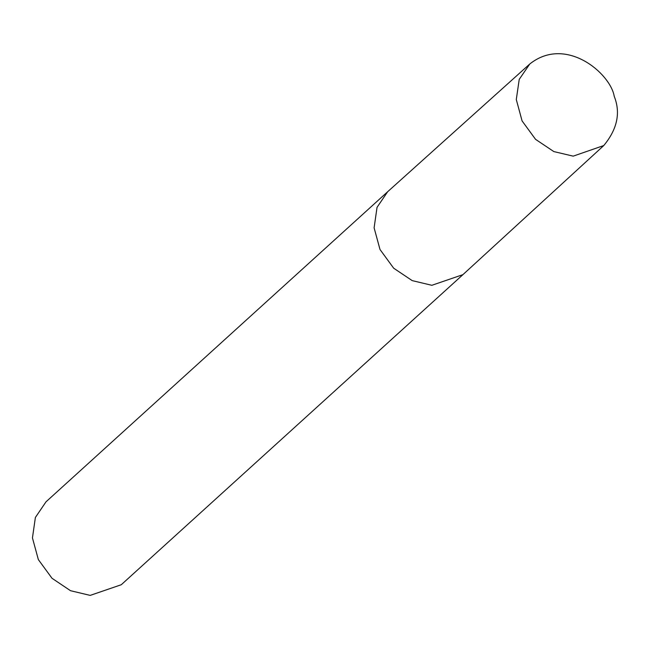 <?xml version="1.0" encoding="UTF-8"?>
<svg xmlns="http://www.w3.org/2000/svg" width="649" height="649" viewBox="0 0 649 649"><rect width="100%" height="100%" fill="white"/><g stroke="black" fill="none" stroke-linecap="round" stroke-linejoin="round"><path stroke-width="0.97" d="M529.771 64L387.664 191.723L46.014 501.815L35.387 517.456L32.45 537.924L38.348 559.6L52.025 578.291L70.53 590.712L90.187 595.393L121.274 584.733L463.07 274.511L603.781 145.538C617.304 129.167 620.785 112.78 614.238 96.377C610.49 73.41 565.839 35.249 529.771 64L519.232 79.365L516.288 99.532L522.08 120.909L535.563 139.348L553.824 151.574L573.197 156.149L603.781 145.538M387.664 191.723L377.037 207.356L374.108 227.831L380.006 249.5L393.675 268.199L412.188 280.611L431.836 285.3L462.924 274.641"/></g></svg>
